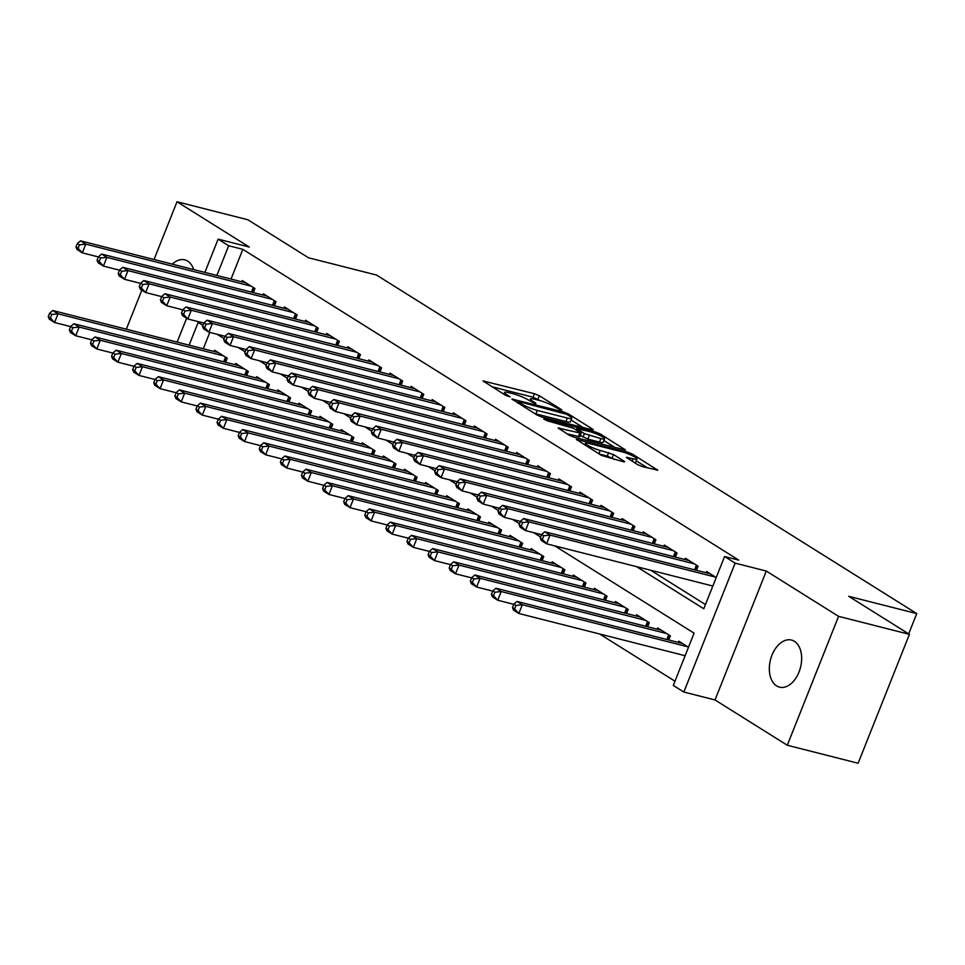 <?xml version="1.0" encoding="UTF-8"?>
<svg xmlns="http://www.w3.org/2000/svg" width="965" height="965" viewBox="0 0 965 965"><rect width="100%" height="100%" fill="white"/><g stroke="black" fill="none" stroke-linecap="round" stroke-linejoin="round"><path stroke-width="1.45" d="M560.822 409.932L561.799 409.992L561.316 409.522L539.314 395.734L534.453 393.732L483.007 380.934L505.696 395.397L510.063 396.856L506.734 394.601A11.918 1.846 21.7 0 1 504.562 392.453A11.918 1.846 21.7 0 1 509.013 392.707L513.187 393.768A11.918 1.846 21.7 0 1 528.711 400.185L534.96 403.37L535.925 403.418L535.454 402.948L532.608 401.175A11.918 1.846 21.7 0 1 530.424 399.028A11.918 1.846 21.7 0 1 534.875 399.281L539.049 400.33A11.918 1.846 21.7 0 1 554.573 406.748L560.822 409.932M794.376 641.315A24.294 15.488 -75.7 0 0 791.481 640.06A24.294 15.488 -75.7 0 0 771.168 657.43A24.294 15.488 -75.7 0 0 776.62 685.898A24.294 15.488 -75.7 0 0 779.515 687.152A24.294 15.488 -75.7 0 0 799.828 669.77A24.294 15.488 -75.7 0 0 794.376 641.315M193.688 269.585A24.294 15.488 -75.7 0 0 187.68 261.105A24.294 15.488 -75.7 0 0 184.785 259.862A24.294 15.488 -75.7 0 0 172.313 264.157M637.455 464.551L642.316 466.553L657.744 470.196L632.618 454.213L627.769 452.199L576.322 439.413L601.436 455.396L623.257 461.716L624.645 461.789L623.969 461.125L613.511 454.563L600.242 450.426A9.964 1.544 21.7 0 1 590.291 446.699A9.964 1.544 21.7 0 1 585.441 443.273A9.964 1.544 21.7 0 1 589.157 443.478L622.123 451.849A9.964 1.544 21.7 0 1 632.075 455.577A9.964 1.544 21.7 0 1 636.924 459.002A9.964 1.544 21.7 0 1 633.197 458.797L626.321 457.326L637.455 464.551M909.416 634.343L858.114 763.243L787.283 745.245L838.573 616.346L909.416 634.343L848.742 596.322L916.75 613.595L376.531 275.049L308.523 257.776L247.848 219.755L177.017 201.757L249.296 247.052L218.126 239.139L228.681 245.749L242.842 249.344L738.756 560.122L724.582 556.528L735.137 563.138L683.835 692.038L673.293 685.427L694.088 633.173L554.803 545.888M838.573 616.346L766.307 571.051L735.137 563.138M591.931 429.751L593.33 429.823L592.643 429.16L568.204 413.84L563.355 411.838L511.896 399.04L537.023 415.022L541.872 417.037L591.931 429.751M600.411 434.021L625.537 450.016L574.079 437.217L569.229 435.215L558.096 427.99L581.171 433.297L573.56 428.279L547.565 420.909L543.693 419.039L595.562 432.018L600.411 434.021L599.856 435.42M177.017 201.757L154.038 259.513M141.843 290.163L126.306 329.198M684.318 655.5L685.017 655.947M253.312 292.6L254.953 288.487L242.287 280.562L241.793 281.804M274.422 305.821L276.05 301.719L263.385 293.782L262.89 295.025M295.519 319.041L297.16 314.94L284.494 307.003L284 308.257M316.617 332.274L318.257 328.16L305.591 320.235L305.097 321.478M337.726 345.494L339.354 341.393L326.701 333.456L326.194 334.698M358.823 358.715L360.464 354.613L347.798 346.676L347.304 347.931M379.933 371.947L381.561 367.834L368.907 359.909L368.401 361.151M401.03 385.168L402.67 381.066L390.005 373.129L389.51 374.372M422.139 398.388L423.768 394.287L411.102 386.35L410.608 387.604M443.237 411.621L444.877 407.507L432.211 399.582L431.717 400.825M464.334 424.841L465.974 420.74L453.309 412.803L452.814 414.045M485.443 438.062L487.072 433.961L474.418 426.023L473.911 427.278M506.541 451.294L508.181 447.181L495.515 439.244L495.021 440.498M527.65 464.515L529.278 460.414L516.625 452.476L516.118 453.719M548.747 477.735L550.388 473.634L537.722 465.697L537.228 466.951M569.857 490.968L571.485 486.855L558.819 478.917L558.325 480.172M590.954 504.188L592.582 500.087L579.929 492.15L579.434 493.392M612.051 517.409L613.692 513.308L601.026 505.37L600.532 506.625M633.161 530.641L634.789 526.528L622.135 518.591L621.629 519.846M654.258 543.862L655.898 539.761L643.233 531.824L642.738 533.066M675.367 557.082L676.996 552.981L664.342 545.044L663.836 546.299M696.465 570.315L698.105 566.202L685.44 558.265L684.945 559.519M242.842 249.344L231.021 279.066M650.724 570.255L705.463 604.56M712.049 585.827L712.749 586.262M706.042 572.74L706.537 571.497L716.211 577.553M599.639 633.993L674.969 681.206M209.779 332.418L203.289 348.751M214.061 351.477L214.556 350.235L227.221 358.172L225.593 362.273M235.171 364.71L235.665 363.455L248.319 371.392L246.69 375.494M256.268 377.93L256.762 376.676L269.428 384.613L267.788 388.726M277.365 391.151L277.872 389.908L290.525 397.845L288.897 401.947M298.475 404.383L298.969 403.129L311.635 411.066L309.994 415.167M319.572 417.604L320.066 416.349L332.732 424.286L331.104 428.4M340.681 430.824L341.176 429.582L353.841 437.519L352.201 441.62M361.779 444.057L362.273 442.802L374.939 450.739L373.31 454.841M382.888 457.277L383.382 456.023L396.036 463.96L394.408 468.073M403.985 470.498L404.48 469.255L417.145 477.193L415.505 481.294M425.082 483.73L425.589 482.476L438.243 490.413L436.614 494.514M446.192 496.951L446.686 495.696L459.352 503.633L457.712 507.747M467.289 510.171L467.784 508.929L480.449 516.866L478.821 520.967M488.399 523.404L488.893 522.149L501.559 530.087L499.918 534.188M509.496 536.624L509.99 535.37L522.656 543.307L521.016 547.42M530.605 549.845L531.1 548.603L543.753 556.54L542.125 560.641M551.703 563.077L552.197 561.823L564.863 569.76L563.222 573.861M572.8 576.298L573.307 575.044L585.96 582.981L584.332 587.094M593.909 589.519L594.404 588.276L607.069 596.213L605.429 600.314M615.007 602.751L615.501 601.497L628.167 609.434L626.538 613.535M636.116 615.972L636.611 614.717L649.276 622.654L647.636 626.768M657.213 629.192L657.708 627.95L670.373 635.887L668.733 639.988M678.311 642.425L678.817 641.17L688.491 647.238M908.68 633.872L916.75 613.595M766.307 571.051L715.005 699.951L787.283 745.245M715.005 699.951L683.835 692.038M636.562 566.648L703.787 608.782L724.582 556.528M228.681 245.749L216.848 275.471M177.15 342.105L186.643 318.233M204.87 272.432L218.126 239.139M202.964 325.398L198.175 322.394L189.116 345.144M540.605 536.986L533.705 532.668M519.508 523.766L512.608 519.435M498.398 510.545L491.499 506.215M477.301 497.313L470.401 492.994M456.192 484.092L449.292 479.762M435.094 470.872L428.195 466.541M413.997 457.639L407.085 453.321M392.888 444.419L385.988 440.088M371.79 431.198L364.891 426.868M350.681 417.966L343.781 413.647M329.584 404.745L322.684 400.415M308.474 391.525L301.575 387.194M287.377 378.292L280.477 373.974M266.28 365.072L259.368 360.741M245.17 351.851L238.271 347.521M224.073 338.619L217.173 334.3M540.219 400.656L533.066 397.206L491.909 386.76M583.041 427.483L571.099 420.004M566.588 414.274L519.254 401.717L518.277 401.657L518.748 402.128L521.751 404.009A11.918 1.846 21.7 0 0 537.288 410.427L567.323 418.05A11.918 1.846 21.7 0 0 571.775 418.303A11.918 1.846 21.7 0 0 569.591 416.156L566.588 414.274M534.731 413.587A11.918 1.846 21.7 0 0 535.901 413.913L537.288 410.427M571.775 418.303L570.387 421.789A11.918 1.846 21.7 0 1 565.936 421.536L535.901 413.913M603.873 440.547L615.248 447.676M566.986 433.816L579.784 436.783L581.171 433.297M600.857 438.58A9.964 1.544 21.7 0 0 604.572 438.786A9.964 1.544 21.7 0 0 599.723 435.36A9.964 1.544 21.7 0 0 589.772 431.632L576.768 428.605L584.392 433.623L600.857 438.58L599.47 442.054A9.964 1.544 21.7 0 0 603.185 442.272L604.572 438.786M599.47 442.054L587.854 439.111L580.327 435.432M634.608 462.754A9.964 1.544 21.7 0 0 635.537 462.488L636.924 459.002M614.355 459.449L607.274 456.047L599.205 453.996M647.455 467.856L636.2 460.8M218.259 352.551L52.773 310.513L58.057 313.818L54.583 322.527L70.662 326.616M50.361 317.992L54.583 322.527L49.312 319.222L48.25 316.665L50.361 317.992L51.748 314.506L49.637 313.191L48.25 316.665M51.748 314.506L58.057 313.818L223.53 355.856M49.637 313.191L52.773 310.513M251.262 286.171L85.776 244.145L80.505 240.84L245.978 282.866M98.382 256.943L82.314 252.854L77.043 249.549L75.982 246.992L78.093 248.319L79.48 244.833L77.369 243.506L75.982 246.992M79.48 244.833L85.776 244.145L82.314 252.854L78.093 248.319M80.505 240.84L77.369 243.506M239.356 365.771L73.883 323.745L79.154 327.051L75.692 335.76L91.759 339.837M71.458 331.212L75.692 335.76L70.409 332.455L69.347 329.897L71.458 331.212L72.845 327.738L70.734 326.411L69.347 329.897M72.845 327.738L79.154 327.051L244.628 369.076M70.734 326.411L73.883 323.745M260.454 378.992L94.98 336.966L100.264 340.271L96.79 348.98L112.857 353.069M92.568 344.445L96.79 348.98L91.518 345.675L90.457 343.118L92.568 344.445L93.955 340.959L91.844 339.632L90.457 343.118M93.955 340.959L100.264 340.271L265.737 382.297M91.844 339.632L94.98 336.966M281.563 392.224L116.09 350.186L121.361 353.492L117.899 362.201L133.966 366.29M113.665 357.665L117.899 362.201L112.615 358.896L111.554 356.338L113.665 357.665L115.052 354.179L112.941 352.864L111.554 356.338M115.052 354.179L121.361 353.492L286.834 395.529M112.941 352.864L116.09 350.186M302.66 405.445L137.187 363.419L142.458 366.724L138.996 375.433L155.063 379.51M134.774 370.886L138.996 375.433L133.725 372.128L132.663 369.571L134.774 370.886L136.161 367.412L134.051 366.085L132.663 369.571M136.161 367.412L142.458 366.724L307.944 408.75M134.051 366.085L137.187 363.419M272.359 299.403L106.886 257.366L101.602 254.06L267.088 296.098M119.491 270.164L103.412 266.087L98.141 262.769L97.079 260.212L99.19 261.539L100.577 258.053L98.466 256.738L97.079 260.212M100.577 258.053L106.886 257.366L103.412 266.087L99.19 261.539M101.602 254.06L98.466 256.738M293.457 312.624L127.983 270.598L122.712 267.293L288.185 309.319M140.588 283.384L124.521 279.307L119.238 276.002L118.188 273.445L120.287 274.76L121.674 271.286L119.564 269.959L118.188 273.445M121.674 271.286L127.983 270.598L124.521 279.307L120.287 274.76M122.712 267.293L119.564 269.959M314.566 325.844L149.093 283.819L143.809 280.513L309.282 322.539M161.698 296.617L145.619 292.528L140.347 289.223L139.286 286.665L141.397 287.992L142.784 284.506L140.673 283.179L139.286 286.665M142.784 284.506L149.093 283.819L145.619 292.528L141.397 287.992M143.809 280.513L140.673 283.179M335.663 339.077L170.19 297.039L164.918 293.734L330.392 335.772M182.795 309.837L166.728 305.76L161.445 302.443L160.383 299.886L162.494 301.213L163.881 297.727L161.77 296.412L160.383 299.886M163.881 297.727L170.19 297.039L166.728 305.76L162.494 301.213M164.918 293.734L161.77 296.412M323.77 418.665L158.284 376.639L163.567 379.945L160.094 388.654L176.173 392.743M155.872 384.118L160.094 388.654L154.822 385.349L153.761 382.791L155.872 384.118L157.259 380.632L155.148 379.305L153.761 382.791M157.259 380.632L163.567 379.945L329.041 421.97M155.148 379.305L158.284 376.639M356.773 352.297L191.287 310.272L186.016 306.966L351.489 348.992M203.892 323.058L187.825 318.981L182.554 315.676L181.492 313.118L183.603 314.433L184.991 310.959L182.88 309.632L181.492 313.118M184.991 310.959L191.287 310.272L187.825 318.981L183.603 314.433M186.016 306.966L182.88 309.632M344.867 431.898L179.394 389.86L184.665 393.165L181.203 401.874L197.27 405.963M176.969 397.339L181.203 401.874L175.932 398.569L174.87 396.012L176.969 397.339L178.356 393.853L176.245 392.538L174.87 396.012M178.356 393.853L184.665 393.165L350.138 435.203M176.245 392.538L179.394 389.86M377.87 365.518L212.397 323.492L207.125 320.187L372.599 362.213M225.002 336.29L208.935 332.201L203.651 328.896L202.59 326.339L204.701 327.666L206.088 324.18L203.977 322.853L202.59 326.339M206.088 324.18L212.397 323.492L208.935 332.201L204.701 327.666M207.125 320.187L203.977 322.853M365.964 445.118L200.491 403.093L205.774 406.398L202.3 415.107L218.38 419.184M198.078 410.559L202.3 415.107L197.029 411.802L195.967 409.244L198.078 410.559L199.466 407.085L197.355 405.758L195.967 409.244M199.466 407.085L205.774 406.398L371.248 448.423M197.355 405.758L200.491 403.093M398.979 378.75L233.494 336.713L228.222 333.407L393.696 375.445M246.099 349.511L230.032 345.422L224.761 342.117L223.699 339.559L225.81 340.886L227.197 337.4L225.086 336.085L223.699 339.559M227.197 337.4L233.494 336.713L230.032 345.422L225.81 340.886M228.222 333.407L225.086 336.085M387.074 458.339L221.6 416.313L226.872 419.618L223.41 428.327L239.477 432.417M219.176 423.792L223.41 428.327L218.126 425.022L217.065 422.465L219.176 423.792L220.563 420.306L218.452 418.979L217.065 422.465M220.563 420.306L226.872 419.618L392.345 461.644M218.452 418.979L221.6 416.313M420.077 391.971L254.603 349.945L249.32 346.64L414.805 388.666M267.209 362.731L251.129 358.654L245.858 355.349L244.796 352.792L246.907 354.107L248.294 350.633L246.184 349.306L244.796 352.792M248.294 350.633L254.603 349.945L251.129 358.654L246.907 354.107M249.32 346.64L246.184 349.306M408.171 471.571L242.697 429.534L247.969 432.839L244.507 441.548L260.574 445.637M240.285 437.012L244.507 441.548L239.236 438.243L238.174 435.685L240.285 437.012L241.672 433.526L239.561 432.211L238.174 435.685M241.672 433.526L247.969 432.839L413.454 474.877M239.561 432.211L242.697 429.534M429.28 484.792L263.807 442.766L269.078 446.071L265.616 454.78L281.684 458.858M261.382 450.233L265.616 454.78L260.333 451.475L259.271 448.918L261.382 450.233L262.769 446.759L260.659 445.432L259.271 448.918M262.769 446.759L269.078 446.071L434.552 488.097M260.659 445.432L263.807 442.766M450.378 498.012L284.904 455.987L290.175 459.292L286.714 468.001L302.781 472.09M282.492 463.465L286.714 468.001L281.442 464.696L280.381 462.139L282.492 463.465L283.879 459.979L281.768 458.652L280.381 462.139M283.879 459.979L290.175 459.292L455.661 501.318M281.768 458.652L284.904 455.987M471.487 511.245L306.002 469.207L311.285 472.512L307.811 481.221L323.89 485.311M303.589 476.686L307.811 481.221L302.54 477.916L301.478 475.359L303.589 476.686L304.976 473.2L302.865 471.885L301.478 475.359M304.976 473.2L311.285 472.512L476.758 514.55M302.865 471.885L306.002 469.207M492.584 524.465L327.111 482.44L332.382 485.745L328.92 494.454L344.988 498.531M324.686 489.906L328.92 494.454L323.649 491.149L322.587 488.592L324.686 489.906L326.074 486.432L323.963 485.106L322.587 488.592M326.074 486.432L332.382 485.745L497.856 527.771M323.963 485.106L327.111 482.44M513.682 537.686L348.208 495.66L353.492 498.965L350.018 507.674L366.097 511.752M345.796 503.139L350.018 507.674L344.746 504.369L343.685 501.812L345.796 503.139L347.183 499.653L345.072 498.326L343.685 501.812M347.183 499.653L353.492 498.965L518.965 540.991M345.072 498.326L348.208 495.66M534.791 550.919L369.318 508.881L374.589 512.186L371.127 520.895L387.194 524.984M366.893 516.359L371.127 520.895L365.844 517.59L364.782 515.033L366.893 516.359L368.28 512.873L366.169 511.559L364.782 515.033M368.28 512.873L374.589 512.186L540.062 554.224M366.169 511.559L369.318 508.881M555.888 564.139L390.415 522.113L395.686 525.418L392.224 534.128L408.292 538.205M388.002 529.58L392.224 534.128L386.953 530.822L385.891 528.265L388.002 529.58L389.39 526.106L387.279 524.779L385.891 528.265M389.39 526.106L395.686 525.418L561.172 567.444M387.279 524.779L390.415 522.113M576.998 577.36L411.524 535.334L416.796 538.639L413.334 547.348L429.401 551.425M409.1 542.812L413.334 547.348L408.05 544.043L406.989 541.486L409.1 542.812L410.487 539.326L408.376 538L406.989 541.486M410.487 539.326L416.796 538.639L582.269 580.665M408.376 538L411.524 535.334M598.095 590.592L432.622 548.554L437.893 551.859L434.431 560.569L450.498 564.658M430.209 556.033L434.431 560.569L429.16 557.263L428.098 554.706L430.209 556.033L431.596 552.547L429.485 551.232L428.098 554.706M431.596 552.547L437.893 551.859L603.378 593.897M429.485 551.232L432.622 548.554M619.204 603.813L453.719 561.787L459.002 565.092L455.528 573.801L471.608 577.878M451.306 569.254L455.528 573.801L450.257 570.496L449.195 567.939L451.306 569.254L452.694 565.78L450.583 564.453L449.195 567.939M452.694 565.78L459.002 565.092L624.476 607.118M450.583 564.453L453.719 561.787M640.302 617.033L474.828 575.007L480.1 578.312L476.638 587.022L492.705 591.099M472.404 582.486L476.638 587.022L471.354 583.716L470.305 581.159L472.404 582.486L473.791 579L471.68 577.673L470.305 581.159M473.791 579L480.1 578.312L645.573 620.338M471.68 577.673L474.828 575.007M441.174 405.191L275.701 363.166L270.429 359.861L435.903 401.886M288.306 375.964L272.239 371.875L266.955 368.57L265.906 366.012L268.005 367.339L269.392 363.853L267.281 362.526L265.906 366.012M269.392 363.853L275.701 363.166L272.239 371.875L268.005 367.339M270.429 359.861L267.281 362.526M462.283 418.424L296.81 376.386L291.526 373.081L457 415.119M309.415 389.185L293.336 385.095L288.065 381.79L287.003 379.233L289.114 380.56L290.501 377.074L288.39 375.759L287.003 379.233M290.501 377.074L296.81 376.386L293.336 385.095L289.114 380.56M291.526 373.081L288.39 375.759M483.381 431.644L317.907 389.619L312.636 386.314L478.109 428.339M330.512 402.405L314.445 398.328L309.162 395.023L308.1 392.466L310.211 393.78L311.599 390.306L309.488 388.979L308.1 392.466M311.599 390.306L317.907 389.619L314.445 398.328L310.211 393.78M312.636 386.314L309.488 388.979M504.49 444.865L339.005 402.839L333.733 399.534L499.207 441.56M351.61 415.638L335.543 411.548L330.271 408.243L329.21 405.686L331.321 407.013L332.708 403.527L330.597 402.2L329.21 405.686M332.708 403.527L339.005 402.839L335.543 411.548L331.321 407.013M333.733 399.534L330.597 402.2M525.587 458.098L360.114 416.06L354.843 412.755L520.316 454.792M372.719 428.858L356.652 424.769L351.369 421.464L350.307 418.906L352.418 420.233L353.805 416.747L351.694 415.433L350.307 418.906M353.805 416.747L360.114 416.06L356.652 424.769L352.418 420.233M354.843 412.755L351.694 415.433M546.685 471.318L381.211 429.292L375.94 425.987L541.413 468.013M393.817 442.079L377.749 438.001L372.478 434.696L371.416 432.139L373.527 433.454L374.915 429.98L372.804 428.653L371.416 432.139M374.915 429.98L381.211 429.292L377.749 438.001L373.527 433.454M375.94 425.987L372.804 428.653M567.794 484.539L402.321 442.513L397.037 439.208L562.523 481.233M414.926 455.311L398.847 451.222L393.575 447.917L392.514 445.36L394.625 446.686L396.012 443.2L393.901 441.874L392.514 445.36M396.012 443.2L402.321 442.513L398.847 451.222L394.625 446.686M397.037 439.208L393.901 441.874M588.891 497.771L423.418 455.733L418.147 452.428L583.62 494.466M436.023 468.532L419.956 464.442L414.673 461.137L413.611 458.58L415.722 459.907L417.109 456.421L414.998 455.106L413.611 458.58M417.109 456.421L423.418 455.733L419.956 464.442L415.722 459.907M418.147 452.428L414.998 455.106M610.001 510.992L444.527 468.966L439.244 465.661L604.717 507.687M457.133 481.752L441.053 477.675L435.782 474.37L434.72 471.813L436.831 473.127L438.219 469.653L436.108 468.327L434.72 471.813M438.219 469.653L444.527 468.966L441.053 477.675L436.831 473.127M439.244 465.661L436.108 468.327M631.098 524.212L465.625 482.186L460.353 478.881L625.827 520.907M478.23 494.985L462.163 490.895L456.879 487.59L455.818 485.033L457.929 486.36L459.316 482.874L457.205 481.547L455.818 485.033M459.316 482.874L465.625 482.186L462.163 490.895L457.929 486.36M460.353 478.881L457.205 481.547M652.207 537.445L486.722 495.407L481.451 492.102L646.924 534.14M499.327 508.205L483.26 504.116L477.989 500.811L476.927 498.254L479.038 499.581L480.425 496.094L478.314 494.78L476.927 498.254M480.425 496.094L486.722 495.407L483.26 504.116L479.038 499.581M481.451 492.102L478.314 494.78M673.305 550.665L507.831 508.639L502.548 505.334L668.033 547.36M520.437 521.426L504.369 517.349L499.086 514.043L498.024 511.486L500.135 512.801L501.523 509.327L499.412 508L498.024 511.486M501.523 509.327L507.831 508.639L504.369 517.349L500.135 512.801M502.548 505.334L499.412 508M661.399 630.266L495.926 588.228L501.209 591.533L497.735 600.242L513.814 604.331M493.513 595.707L497.735 600.242L492.464 596.937L491.402 594.38L493.513 595.707L494.9 592.221L492.789 590.906L491.402 594.38M494.9 592.221L501.209 591.533L666.682 633.571M492.789 590.906L495.926 588.228M694.402 563.886L528.929 521.86L523.657 518.555L689.131 560.581M541.534 534.658L525.467 530.569L520.195 527.264L519.134 524.707L521.245 526.034L522.62 522.548L520.521 521.221L519.134 524.707M522.62 522.548L528.929 521.86L525.467 530.569L521.245 526.034M523.657 518.555L520.521 521.221M682.508 643.486L517.035 601.46L522.306 604.766L518.844 613.475L685.114 655.705M514.61 608.927L518.844 613.475L513.561 610.169L512.499 607.612L514.61 608.927L515.998 605.453L513.887 604.126L512.499 607.612M515.998 605.453L522.306 604.766L687.78 646.791M513.887 604.126L517.035 601.46M715.511 577.118L550.038 535.08L544.755 531.775L710.24 573.813M712.846 586.032L546.564 543.79L541.293 540.484L540.231 537.927L542.342 539.254L543.729 535.768L541.618 534.453L540.231 537.927M543.729 535.768L550.038 535.08L546.564 543.79L542.342 539.254M544.755 531.775L541.618 534.453M532.149 402.296L532.608 401.175M506.287 395.722L506.734 394.601M484.068 381.838L484.394 381.006M533.066 397.206L534.453 393.732M537.927 399.221L539.314 395.734M512.958 399.944L513.284 399.124M562.957 412.815L563.355 411.838M567.746 414.998L568.204 413.84M592.377 429.847L592.643 429.16M518.289 403.286L518.748 402.128M521.293 405.167L521.751 404.009M565.936 421.536L567.323 418.05M624.584 450.028L624.862 449.34M559.145 428.894L559.483 428.062M578.397 436.711L579.784 433.225M595.031 433.345L595.562 432.018M576.986 430.438L577.444 429.268M583.005 437.109L584.392 433.623M587.854 439.111L589.241 435.625M627.383 458.23L627.708 457.398M632.22 461.258L633.197 458.797M598.891 453.803L600.242 450.426M607.274 456.047L608.65 452.561M612.124 458.049L613.511 454.563M623.692 461.813L623.969 461.125M577.384 440.317L577.709 439.485M627.25 453.514L627.769 452.199M632.075 455.577L632.618 454.213M656.791 470.22L657.069 469.521M223.663 361.791L225.521 357.11M224.893 362.104L226.606 357.786M254.338 288.113L252.625 292.419M253.252 287.425L251.395 292.106M244.76 375.011L246.63 370.331M246.003 375.325L247.716 371.006M265.87 388.232L267.727 383.551M267.1 388.545L268.813 384.239M286.967 401.464L288.837 396.784M288.197 401.778L289.922 397.459M308.076 414.685L309.934 410.004M309.307 414.998L311.019 410.68M275.435 301.333L273.722 305.652M274.362 300.658L272.492 305.338M296.545 314.554L294.832 318.872M295.459 313.878L293.601 318.559M317.642 327.786L315.929 332.093M316.556 327.099L314.699 331.779M338.751 341.007L337.026 345.325M337.666 340.331L335.796 345.012M329.174 427.905L331.043 423.225M330.404 428.219L332.129 423.912M359.849 354.227L358.136 358.546M358.763 353.552L356.905 358.232M350.283 441.138L352.141 436.457M351.513 441.451L353.226 437.133M380.958 367.46L379.233 371.766M379.872 366.772L378.003 371.453M371.38 454.358L373.238 449.678M372.611 454.672L374.324 450.353M402.055 380.68L400.342 384.999M400.97 380.005L399.112 384.685M392.478 467.579L394.347 462.898M393.72 467.892L395.433 463.586M423.153 393.901L421.44 398.219M422.079 393.225L420.209 397.906M413.587 480.811L415.445 476.131M414.817 481.113L416.53 476.806M434.684 494.032L436.554 489.352M435.915 494.345L437.64 490.027M455.794 507.252L457.651 502.572M457.024 507.566L458.737 503.26M476.891 520.485L478.761 515.805M478.121 520.786L479.846 516.48M498 533.705L499.858 529.025M499.231 534.019L500.944 529.701M519.098 546.926L520.955 542.246M520.328 547.239L522.041 542.933M540.195 560.158L542.065 555.478M541.425 560.46L543.15 556.154M561.304 573.379L563.162 568.699M562.535 573.692L564.248 569.374M582.402 586.599L584.271 581.919M583.632 586.913L585.357 582.607M603.511 599.832L605.369 595.14M604.741 600.134L606.454 595.827M624.608 613.052L626.478 608.372M625.839 613.366L627.552 609.048M645.718 626.273L647.575 621.593M646.948 626.587L648.661 622.28M444.262 407.133L442.549 411.44M443.176 406.446L441.319 411.126M465.359 420.354L463.646 424.672M464.274 419.679L462.416 424.359M486.469 433.575L484.744 437.893M485.383 432.899L483.513 437.579M507.566 446.807L505.853 451.113M506.48 446.119L504.623 450.8M528.675 460.028L526.95 464.346M527.59 459.352L525.72 464.032M549.773 473.248L548.06 477.566M548.687 472.573L546.829 477.253M570.87 486.481L569.157 490.787M569.796 485.793L567.927 490.473M591.979 499.701L590.266 504.019M590.894 499.026L589.036 503.706M613.077 512.922L611.364 517.24M611.991 512.246L610.133 516.926M634.186 526.154L632.461 530.461M633.1 525.467L631.231 530.147M655.283 539.375L653.57 543.681M654.198 538.699L652.34 543.379M676.393 552.595L674.668 556.914M675.307 551.92L673.437 556.6M666.815 639.505L668.673 634.813M668.045 639.807L669.758 635.501M697.49 565.828L695.777 570.134M696.404 565.14L694.547 569.82M529.713 400.813L530.424 399.028M503.851 394.239L504.562 392.453M517.759 402.96L518.277 401.657M576.226 429.956L576.768 428.605M584.766 444.949L585.441 443.273"/></g></svg>
